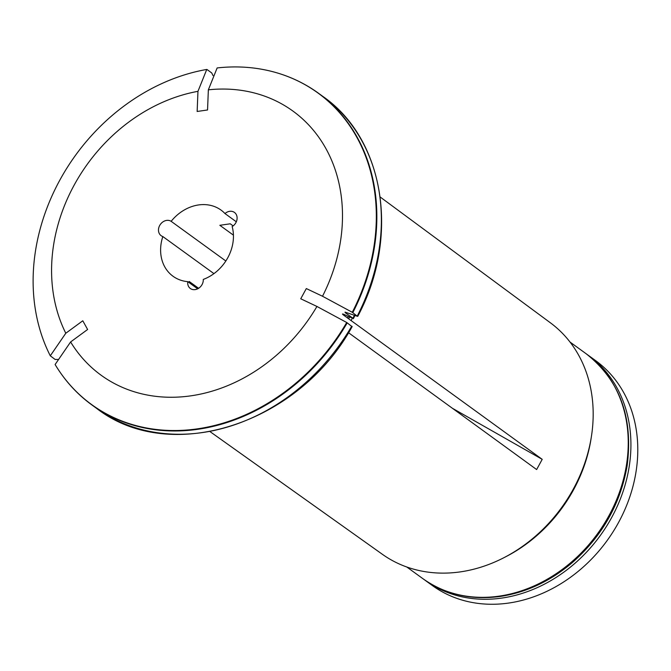<?xml version="1.0" encoding="UTF-8"?>
<svg xmlns="http://www.w3.org/2000/svg" width="671" height="671" viewBox="0 0 671 671"><rect width="100%" height="100%" fill="white"/><g stroke="black" fill="none" stroke-linecap="round" stroke-linejoin="round"><path stroke-width="1.01" d="M425.489 580.558L432.359 585.54A138.964 115.068 -54 0 0 508.727 603.053A138.964 115.068 -54 0 0 628.912 499.417A138.964 115.068 -54 0 0 595.538 360.562L588.677 355.58A138.964 115.068 126 0 1 622.042 494.435A138.964 115.068 126 0 1 501.866 598.071A138.964 115.068 126 0 1 425.489 580.558A138.964 115.068 126 0 1 424.164 579.585M587.335 354.632A138.964 115.068 126 0 1 588.677 355.58M213.009 75.555L211.701 72.913L207.171 69.633A3.506 1.527 81.8 0 0 206.752 69.448A192.56 159.446 -54 0 0 49.05 353.315A192.56 159.446 -54 0 0 50.291 355.815A430217.27 224873.312 151.1 0 1 65.792 333.244L82.793 320.78L87.616 329.495L70.606 341.958A430217.27 224873.312 151.1 0 0 55.114 364.521A192.56 159.446 -54 0 0 346.706 322.499A430217.328 36899.666 28.6 0 0 316.938 306.454L300.742 298.78L306.32 288.564L322.516 296.246A430217.27 36899.657 28.6 0 1 352.283 312.292A192.56 159.446 -54 0 0 255.768 68.316A192.56 159.446 -54 0 0 217.144 67.947A430217.27 187973.646 -98.2 0 0 208.354 89.83A163.221 135.156 126 0 1 322.516 296.246M65.792 333.244A163.221 135.156 126 0 1 197.962 91.331A430217.27 187973.646 -98.2 0 1 206.752 69.448M197.962 91.331L197.148 111.47L207.549 109.977L208.354 89.83M233.131 225.892L230.245 223.804L219.845 225.305L233.433 235.152M189.759 283.095L189.172 281.459L198.599 288.295M57.899 359.455L55.139 359.471L50.291 355.815M68.4 383.082A192.686 159.555 -54 0 0 92.002 405.032A192.686 159.555 -54 0 0 347.226 322.852L346.706 322.499M347.226 322.852L351.805 326.5M348.501 332.699L536.632 469.549L542.21 459.341L452.363 408.253M236.318 221.791L224.978 213.563A8.757 7.255 126 0 1 234.456 212.43A8.757 7.255 126 0 1 232.158 226.555A40.872 33.844 126 0 1 203.279 279.421A8.757 7.255 126 0 1 198.943 288.06A8.757 7.255 126 0 1 190.354 288.505A8.757 7.255 126 0 1 187.779 281.652A40.872 33.844 126 0 1 173.034 276.259A40.872 33.844 126 0 1 162.827 236.553A8.757 7.255 126 0 1 161.141 235.689A8.757 7.255 126 0 1 160.294 224.508A8.757 7.255 126 0 1 171.147 221.321A40.872 33.844 126 0 1 221.027 210.09A40.872 33.844 126 0 1 224.978 213.563M213.948 273.625L162.827 236.553M225.842 260.994L171.147 221.321M197.66 288.824L187.779 281.652M316.938 306.454A163.221 135.156 126 0 1 70.606 341.958M345.347 312.2A163.489 135.374 126 0 1 345.146 312.602L352.929 318.247L348.45 316.527C343.015 313.793 341.354 313.29 343.46 315.026L542.21 459.341M353.332 318.658L352.929 318.247A163.489 135.374 126 0 0 354.405 315.278M345.062 312.107A435967.698 37392.876 -151.4 0 0 357.383 316.293L352.283 312.292M357.383 316.293L357.324 315.915A192.686 159.555 -54 0 0 322.793 96.364C384.684 139.174 400.042 237.207 357.769 316.335M380.205 197.031L550.413 322.818A143.024 118.431 126 0 1 591.344 436.905L590.975 439.253A138.964 115.068 126 0 1 505.733 556.762L503.619 557.844A143.024 118.431 126 0 1 460.356 571.877A143.024 118.431 126 0 1 382.47 554.363L210.04 431.629M591.344 436.905A143.024 118.431 126 0 1 503.619 557.844M343.804 314.33A144.223 119.421 126 0 1 343.46 315.026L342.445 314.028M352.233 318.314A145.523 120.503 126 0 1 351.201 320.394M352.803 312.636A192.686 159.555 -54 0 0 318.272 93.084A192.686 159.555 -54 0 0 290.073 77.467M569.998 342.034L586.001 353.642A138.964 115.068 126 0 1 619.367 492.497A138.964 115.068 126 0 1 499.19 596.133A138.964 115.068 126 0 1 422.814 578.62L406.811 567.012M348.291 316.444A144.223 119.421 126 0 1 347.528 317.979M352.174 326.567C298.889 424.147 169.998 465.716 96.523 408.312A192.686 159.555 -54 0 0 351.747 326.131M349.557 317.048A144.5 119.656 126 0 1 348.702 318.775M354.959 315.471L353.382 318.658M322.793 96.364L318.272 93.084C299.862 79.815 279.027 71.562 255.768 68.316M50.3 355.831L49.05 353.315M96.523 408.312L92.002 405.032C77.131 394.212 64.852 380.734 55.148 364.596M586.001 353.642C619.719 380.163 633.432 417.538 627.125 465.758C620.465 504.005 602.13 536.339 572.12 562.759C550.237 581.262 526.274 592.493 500.239 596.452C471.025 600.386 445.217 594.439 422.814 578.62"/></g></svg>
